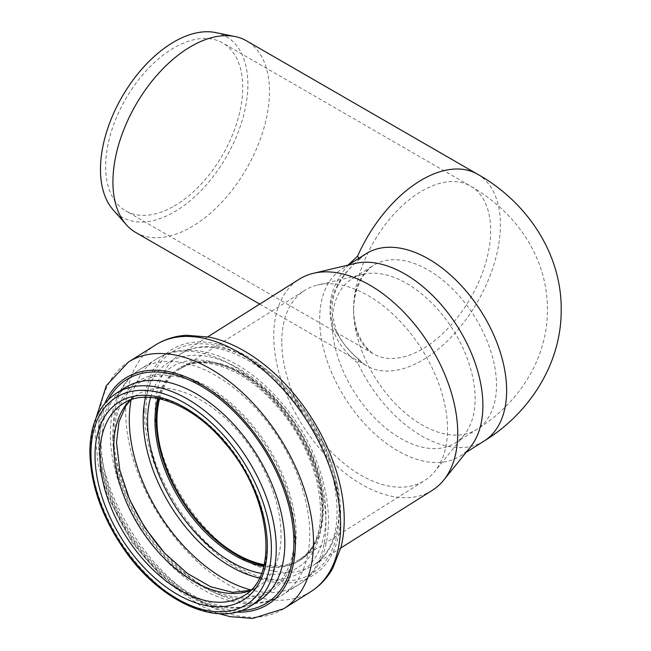 <?xml version="1.0" encoding="UTF-8"?>
<svg xmlns="http://www.w3.org/2000/svg" width="651" height="651" viewBox="0 0 651 651"><rect width="100%" height="100%" fill="white"/><g stroke="black" fill="none" stroke-linecap="round" stroke-linejoin="round"><path stroke-width="0.49" stroke-dasharray="3.25 2.44" d="M215.481 32.55A104.241 60.185 -60 0 1 247.893 84.337A104.241 60.185 -60 0 1 195.78 195.796A104.241 60.185 -60 0 1 113.136 209.825M135.856 232.57A110.686 63.904 120 0 0 221.153 202.917A110.686 63.904 120 0 0 269.465 91.522A110.686 63.904 120 0 0 246.542 40.858M484.051 441.069L484.051 441.069A110.686 66.63 57.8 0 1 357.757 362.957L358.896 359.97L357.586 358.424C324.385 328.145 321.252 297.011 348.179 265.022M357.757 362.957C339.578 348.049 330.358 331.278 330.098 312.651C330.358 294.008 339.578 276.683 357.757 260.685A110.686 66.63 57.8 0 1 366.041 253.768L357.757 260.685M358.872 258.292L358.4 260.205M174.183 206.041A96.934 55.97 120 0 0 237.509 120.614A96.934 55.97 120 0 0 222.65 42.942A96.934 55.97 120 0 0 147.948 68.908A96.934 55.97 120 0 0 105.641 166.461A96.934 55.97 120 0 0 125.716 210.843A96.934 55.97 120 0 0 174.183 206.041M332.189 323.083A96.934 58.354 57.8 0 1 351.979 278.88A96.934 58.354 57.8 0 1 363.022 274.291A96.934 58.354 57.8 0 1 453.031 329.788A96.934 58.354 57.8 0 1 464.236 434.933A96.934 58.354 57.8 0 1 455.334 442.908A96.934 58.354 57.8 0 1 377.059 420.294A96.934 58.354 57.8 0 1 332.189 323.083M470.47 446.928A110.686 66.63 57.8 0 1 460.298 456.034A110.686 66.63 57.8 0 1 370.924 430.205A110.686 66.63 57.8 0 1 319.682 319.218A110.686 66.63 57.8 0 1 342.288 268.741A110.686 66.63 57.8 0 1 354.893 263.492M281.777 341.629A112.403 67.663 57.8 0 1 304.733 290.37A112.403 67.663 57.8 0 1 317.533 285.04A112.403 67.663 57.8 0 1 421.905 349.4A112.403 67.663 57.8 0 1 434.909 471.324A112.403 67.663 57.8 0 1 424.574 480.576A112.403 67.663 57.8 0 1 333.817 454.341A112.403 67.663 57.8 0 1 281.777 341.629M159.576 398.778A112.403 67.663 57.8 0 1 179.92 369.011A112.403 67.663 57.8 0 1 297.092 428.041A112.403 67.663 57.8 0 1 299.761 559.217A112.403 67.663 57.8 0 1 264.127 564.71M158.73 398.599A113.437 68.29 57.8 0 1 179.367 368.132A113.437 68.29 57.8 0 1 297.613 427.707A113.437 68.29 57.8 0 1 300.306 560.088A113.437 68.29 57.8 0 1 263.924 565.548M432.272 490.349A124.78 75.117 57.8 0 1 331.522 461.233A124.78 75.117 57.8 0 1 273.754 336.103A124.78 75.117 57.8 0 1 299.24 279.206M477.468 174.183A110.686 63.904 -60 0 1 477.46 301.991A110.686 63.904 -60 0 1 366.782 365.895A110.686 63.904 -60 0 1 357.586 358.424M353.574 309.607A96.934 55.97 -60 0 1 395.889 212.055A96.934 55.97 -60 0 1 470.592 186.088A96.934 55.97 -60 0 1 470.592 298.02A96.934 55.97 -60 0 1 373.65 353.989A96.934 55.97 -60 0 1 353.574 309.607A96.934 58.354 57.8 0 1 373.373 265.405A96.934 58.354 57.8 0 1 474.424 316.321A96.934 58.354 57.8 0 1 476.711 429.44A96.934 58.354 57.8 0 1 398.445 406.81A96.934 58.354 57.8 0 1 353.574 309.607C354.079 294.179 358.327 281.639 366.301 272.004C369.182 268.692 371.534 266.495 373.373 265.405L351.979 278.88M157.754 398.404A113.437 68.29 57.8 0 1 178.13 368.914A113.437 68.29 57.8 0 1 296.376 428.488A113.437 68.29 57.8 0 1 299.069 560.869A113.437 68.29 57.8 0 1 263.671 566.516M150.568 397.444A118.458 71.309 57.8 0 1 295.228 429.212A118.458 71.309 57.8 0 1 261.442 573.417M145.58 397.289A123.959 74.621 57.8 0 1 240.186 369.377A123.959 74.621 57.8 0 1 325.443 504.696A123.959 74.621 57.8 0 1 259.432 577.982M131.144 399.738A133.374 80.293 57.8 0 1 156.533 358.961A133.374 80.293 57.8 0 1 295.562 429.001A133.374 80.293 57.8 0 1 298.728 584.647A133.374 80.293 57.8 0 1 250.993 589.944M126.88 492.97A133.374 80.293 57.8 0 1 113.071 430.002A133.374 80.293 57.8 0 1 140.307 369.182A133.374 80.293 57.8 0 1 279.336 439.23A133.374 80.293 57.8 0 1 282.501 594.868A133.374 80.293 57.8 0 1 165.069 553.562M112.835 437.895A124.317 74.841 57.8 0 1 250.318 422.719A124.317 74.841 57.8 0 1 250.318 598.538A124.317 74.841 57.8 0 1 112.835 437.895M114.031 438.701A122.494 73.742 57.8 0 1 249.496 423.752A122.494 73.742 57.8 0 1 249.496 596.983A122.494 73.742 57.8 0 1 114.031 438.701M130.355 400.023A113.437 68.29 57.8 0 1 136.954 394.864A113.437 68.29 57.8 0 1 255.2 454.431A113.437 68.29 57.8 0 1 257.894 586.811A113.437 68.29 57.8 0 1 250.391 590.538M130.696 399.893L136.954 394.864L123.047 403.628A113.437 68.29 57.8 0 1 241.293 463.195A113.437 68.29 57.8 0 1 243.987 595.575L257.894 586.811L250.651 590.278M250.578 606.048A125.814 75.736 57.8 0 1 148.998 576.688A125.814 75.736 57.8 0 1 90.758 450.525A125.814 75.736 57.8 0 1 116.448 393.155M99.326 445.129A125.814 75.736 57.8 0 1 125.016 387.76L111.638 401.122L103.851 419.358L101.133 442.444C102.117 489.047 124.74 532.738 156.264 566.346C191.646 603.803 235.874 616.717 259.147 600.645A125.814 75.736 57.8 0 1 157.566 571.285A125.814 75.736 57.8 0 1 99.326 445.129M241.407 610.54A131.852 79.373 57.8 0 1 99.481 439.873A131.852 79.373 57.8 0 1 108.432 399.486M236.362 612.095A133.675 80.472 57.8 0 1 98.285 439.059A133.675 80.472 57.8 0 1 104.852 403.368M283.755 608.709A145.751 87.739 57.8 0 1 166.078 574.695A145.751 87.739 57.8 0 1 98.602 428.545A145.751 87.739 57.8 0 1 128.369 362.078M310.861 591.629A145.751 87.739 57.8 0 1 193.176 557.622A145.751 87.739 57.8 0 1 125.708 411.465A145.751 87.739 57.8 0 1 155.467 345.006M144.213 410.529A133.195 80.187 57.8 0 1 291.518 394.278A133.195 80.187 57.8 0 1 291.518 582.645A133.195 80.187 57.8 0 1 144.213 410.529M145.922 411.286A131.054 78.893 57.8 0 1 290.859 395.295A131.054 78.893 57.8 0 1 290.859 580.635A131.054 78.893 57.8 0 1 145.922 411.286M155.174 410.822A124.78 75.117 57.8 0 1 180.653 353.916A124.78 75.117 57.8 0 1 310.722 419.447A124.78 75.117 57.8 0 1 313.692 565.06A124.78 75.117 57.8 0 1 212.934 535.944A124.78 75.117 57.8 0 1 155.174 410.822M358.188 358.815C348.139 350.45 340.766 340.872 336.071 330.081L332.026 313.318C331.465 304.448 333.166 295.766 337.128 287.286C341.921 277.302 348.952 268.326 358.237 260.359M259.733 304.09L366.782 365.895C364.706 364.812 361.907 362.509 358.384 358.994M455.334 442.908L476.719 429.432C517.643 404.458 547.442 359.734 547.442 310.617C547.947 260.335 519.083 214 470.592 186.088L222.65 42.942M353.574 309.616C354.136 325.443 358.538 338.17 366.773 347.78C369.858 351.149 372.152 353.216 373.65 353.989L125.716 210.843M460.298 456.034L466.051 452.412M342.288 268.741L348.041 265.112M363.022 274.291L317.533 285.04M464.236 434.933L434.909 471.324M299.761 559.217L424.574 480.576M179.92 369.011L304.733 290.37M179.367 368.132L178.13 368.914C199.336 354.356 239.023 365.943 270.832 399.397C293.634 423.475 309.013 450.85 316.956 481.52C325.142 520.662 319.177 547.109 299.069 560.869L300.306 560.088M156.533 358.961C189.01 338.113 238.518 355.715 275.194 395.759C331.986 454.463 348.822 555.043 298.728 584.647L282.501 594.868C249.911 615.797 200.174 597.976 163.458 557.647C131.421 523.428 110.06 474.205 110.361 434.03C110.344 417.299 113.754 402.717 120.59 390.283C125.553 381.421 132.129 374.39 140.307 369.182L156.533 358.961M95.974 418.227L94.997 433.908L98.244 464.651L107.708 496.518L132.015 542.421L165.606 581.148L200.931 606L219.135 613.69M207.832 336.795L180.653 353.916C203.633 338.064 247.242 350.669 282.282 387.54C307.435 414.093 324.385 444.275 333.141 478.086C342.1 521.158 335.615 550.152 313.692 565.06L340.864 547.939"/><path stroke-width="0.98" d="M126.367 224.782L113.136 209.825A104.241 60.185 -60 0 1 122.062 96.796A104.241 60.185 -60 0 1 215.481 32.55L235.052 36.537A110.686 63.904 120 0 0 126.66 122.844A110.686 63.904 120 0 0 126.367 224.782A110.686 63.904 120 0 0 135.856 232.57L259.733 304.09M358.872 258.292L357.586 256.16A110.686 63.904 -60 0 1 477.468 174.183L246.542 40.858A110.686 63.904 120 0 0 235.052 36.537M357.586 256.16L348.179 265.022M207.832 336.795L299.24 279.206A124.78 75.117 57.8 0 1 313.448 273.29L354.893 263.492A110.686 66.63 57.8 0 1 457.669 326.867A110.686 66.63 57.8 0 1 470.47 446.928L443.738 480.08A124.78 75.117 57.8 0 1 432.272 490.349L340.864 547.939M264.127 564.71A112.403 67.663 57.8 0 1 156.964 420.269A112.403 67.663 57.8 0 1 159.576 398.778M263.924 565.548A113.437 68.29 57.8 0 1 156.207 419.862A113.437 68.29 57.8 0 1 158.73 398.599M313.448 273.29A124.78 75.117 57.8 0 1 429.31 344.737A124.78 75.117 57.8 0 1 443.738 480.08M348.041 265.112L366.041 253.768A110.686 66.63 57.8 0 1 481.423 311.902A110.686 66.63 57.8 0 1 484.051 441.069C528.824 413.759 561.227 364.47 561.195 310.698C562.138 253.418 526.228 201.257 477.46 174.175L477.468 174.183M263.671 566.516A113.437 68.29 57.8 0 1 154.962 420.644A113.437 68.29 57.8 0 1 157.754 398.404M261.442 573.417A118.458 71.309 57.8 0 1 147.557 421.018A118.458 71.309 57.8 0 1 150.568 397.444M259.432 577.982A123.959 74.621 57.8 0 1 143.179 419.081A123.959 74.621 57.8 0 1 145.58 397.289M250.993 589.944A133.374 80.293 57.8 0 1 129.297 419.781A133.374 80.293 57.8 0 1 131.144 399.738M165.069 553.562A133.374 80.293 57.8 0 1 126.88 492.97M250.391 590.538A113.437 68.29 57.8 0 1 161.611 555.596A113.437 68.29 57.8 0 1 113.787 446.586A113.437 68.29 57.8 0 1 130.355 400.023M99.88 455.35A113.437 68.29 57.8 0 1 123.047 403.628C147.102 387.044 192.419 403.498 224.986 443.16C271.068 495.33 279.515 576.843 243.987 595.575A113.437 68.29 57.8 0 1 152.391 569.104A113.437 68.29 57.8 0 1 99.88 455.35M95.022 455.48A116.871 70.357 57.8 0 1 224.278 441.215A116.871 70.357 57.8 0 1 224.278 606.496A116.871 70.357 57.8 0 1 95.022 455.48M90.969 453.332A122.372 73.669 57.8 0 1 226.304 438.4A122.372 73.669 57.8 0 1 226.304 611.46A122.372 73.669 57.8 0 1 90.969 453.332M116.448 393.155A125.814 75.736 57.8 0 1 247.592 459.224A125.814 75.736 57.8 0 1 250.578 606.048L259.147 600.645A125.814 75.736 57.8 0 0 256.16 453.828A125.814 75.736 57.8 0 0 125.016 387.76L116.448 393.155C98.96 404.881 90.098 424.452 89.854 451.867C90.505 484.857 102.101 517.651 124.658 550.241C160.211 601.605 217.654 628.101 250.578 606.048M108.432 399.486A131.852 79.373 57.8 0 1 263.842 448.987A131.852 79.373 57.8 0 1 241.407 610.54M104.852 403.368A133.675 80.472 57.8 0 1 264.924 448.303A133.675 80.472 57.8 0 1 236.362 612.095M95.974 418.227L106.3 385.669L128.369 362.078A145.751 87.739 57.8 0 1 280.296 438.619A145.751 87.739 57.8 0 1 283.755 608.709L310.861 591.629A145.751 87.739 57.8 0 0 307.394 421.547A145.751 87.739 57.8 0 0 155.467 345.006C164.76 339.22 175.086 335.973 186.463 335.273L209.549 337.145C219.346 339.285 229.16 342.922 238.982 348.065C255.737 356.903 271.459 369.19 286.147 384.92C310.299 411.245 327.363 441.044 337.34 474.31C344.965 500.676 346.242 524.787 341.189 546.669L332.807 568.242C327.29 578.031 319.966 585.827 310.861 591.629M466.051 452.412L484.051 441.069M130.696 399.893L125.895 405.825L118.97 421.791L116.496 442.566L119.792 470.063L129.508 499.341L144.921 527.855L164.776 553.252L187.398 573.441L210.745 586.779L232.529 592.329L250.651 590.278M219.135 613.69L229.901 616.611L252.58 618.45L283.755 608.709M128.369 362.078L155.467 345.006"/></g></svg>
